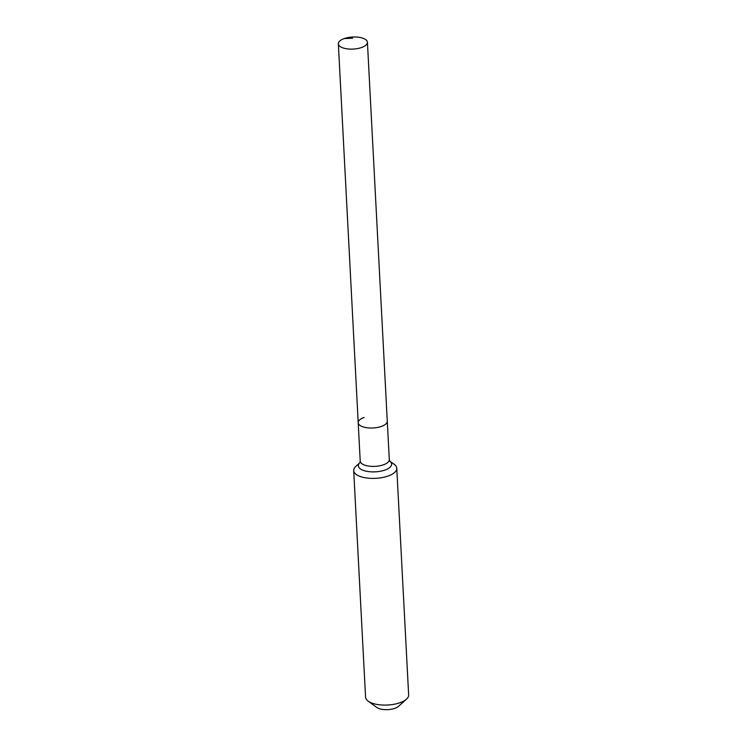 <?xml version="1.0" encoding="UTF-8"?>
<svg xmlns="http://www.w3.org/2000/svg" width="747" height="747" viewBox="0 0 747 747"><rect width="100%" height="100%" fill="white"/><g stroke="black" fill="none" stroke-linecap="round" stroke-linejoin="round"><path stroke-width="1.12" d="M344.292 38.545A14.557 6.041 -3 0 0 338.354 43.812A14.557 6.041 -3 0 0 346.459 48.751A14.557 6.041 -3 0 0 361.483 47.547A14.557 6.041 -3 0 0 367.421 42.29A14.557 6.041 -3 0 0 359.316 37.35A14.557 6.041 -3 0 0 344.292 38.545L352.64 38.237M364.144 417.452A14.557 6.041 -3 0 0 358.205 422.718A14.557 6.041 -3 0 0 366.31 427.657A14.557 6.041 -3 0 0 381.343 426.453A14.557 6.041 -3 0 0 387.282 421.196L367.421 42.29M360.026 462.58L360.222 461.086A14.557 6.041 -3 0 0 363.033 464.41A14.557 6.041 -3 0 0 383.351 464.83A14.557 6.041 -3 0 0 389.299 459.564L389.859 461.198A16.667 6.91 -3 0 1 384.836 470.096A16.667 6.91 -3 0 1 361.576 469.62A16.667 6.91 -3 0 1 359.858 462.729L355.852 466.333A21.57 8.945 -3 0 0 353.695 470.526L365.572 697.222A21.57 8.945 -3 0 0 368.159 701.162L376.815 707.456A12.223 5.07 -3 0 0 394.771 708.361A12.223 5.07 -3 0 0 398.543 706.317L406.499 699.155A21.57 8.945 -3 0 0 408.646 694.962L396.769 468.276A21.57 8.945 -3 0 0 394.192 464.326L389.813 461.151M368.159 701.162A21.57 8.945 -3 0 0 399.85 702.759A21.57 8.945 -3 0 0 406.499 699.155M360.222 461.086L358.205 422.718A14.557 6.041 -3 0 0 366.31 427.657A14.557 6.041 -3 0 0 381.343 426.453A14.557 6.041 -3 0 0 387.282 421.196L389.299 459.564M353.695 470.526A21.57 8.945 -3 0 0 365.703 477.847A21.57 8.945 -3 0 0 387.973 476.072A21.57 8.945 -3 0 0 396.769 468.276M358.205 422.718L338.354 43.812"/></g></svg>
